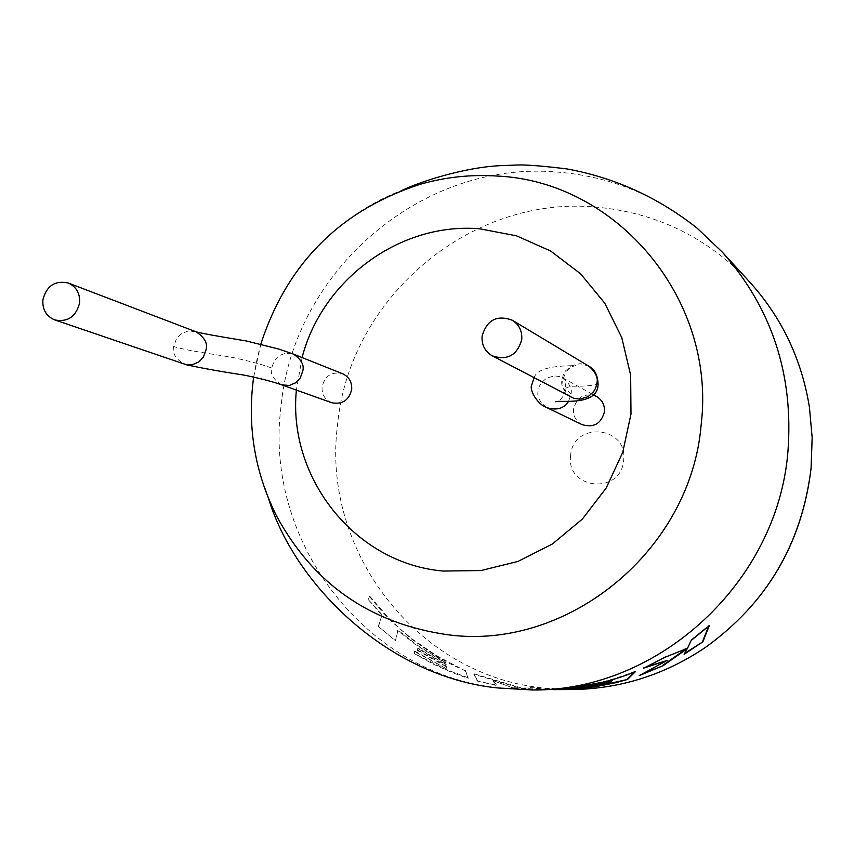 <?xml version="1.0" encoding="UTF-8"?>
<svg xmlns="http://www.w3.org/2000/svg" width="855" height="855" viewBox="0 0 855 855"><rect width="100%" height="100%" fill="white"/><g stroke="black" fill="none" stroke-linecap="round" stroke-linejoin="round"><path stroke-width="0.64" stroke-dasharray="4.28 3.21" d="M749.728 282.054C707.074 237.027 655.304 212.008 594.407 206.974C468.743 195.902 349.054 299.036 337.554 424.732C320.999 549.883 416.738 675.974 544.282 688.083L573.021 689.536M570.616 455.469C565.668 489.787 621.286 495.13 623.626 460.353C628.382 425.854 572.861 420.927 570.616 455.469M697.049 228.114C655.561 194.598 608.536 175.884 555.974 171.962C421.526 160.526 293.639 271.302 281.081 405.997C263.404 538.693 362.83 672.821 497.642 687.944M195.945 331.761L188.164 330.971L181.164 333.813L176.525 338.612L173.65 346.542C172.037 352.965 175.585 358.865 184.274 364.251M281.797 384.878L281.669 384.836C273.461 379.652 270.105 374.03 271.612 367.992L274.359 360.415L278.826 355.83L285.57 353.147L293.009 353.927M331.655 402.694C324.9 399.755 321.704 394.465 322.079 386.823C324.975 375.644 331.815 371.294 342.62 373.763M571.151 397.19L570.745 396.977C563.573 391.109 560.656 385.402 562.013 379.877L563.338 374.714L565.518 370.899L571.429 365.78L580.064 363.642L588.689 366.079M568.65 401.166L571.044 394.059C572.241 389.068 569.708 383.81 563.434 378.284L560.185 376.734L554.606 375.858L546.676 378.028L541.301 382.837L539.323 386.364L538.094 391.152C536.801 396.453 539.612 401.871 546.537 407.418M596.608 396.538C584.681 392.52 576.986 396.677 573.513 409.021C573.139 416.075 575.992 421.269 582.073 424.625M378.305 626.448L395.47 640.694L397.628 630.402L415.893 644.916L445.925 663.288L446.203 665.062L417.593 648.4L417.422 650.495L446.46 666.75L446.834 668.952L414.483 651.51L414.322 653.594L432.812 663.929L452.167 672.629L468.177 678.357L465.291 670.833L450.564 663.982L436.36 656.148L412.42 639.786L391.216 621.2L381.469 611.004L369.456 596.555L368.142 599.441L381.896 615.269L378.305 626.448L395.47 640.694M492.961 680.591L513.705 688.19L492.961 680.591L496.926 685.111L477.282 681.061L473.862 674.274L521.358 688.467L530.132 688.04L552.939 689.632M477.282 681.061L496.841 685.603L492.833 681.061M513.705 688.19L534.824 689.75L549.37 689.803M691.225 640.395L687.516 648.24M687.249 647.812L665.724 656.993M665.479 656.544L643.708 668.14M643.505 667.68L647.182 666.558M666.857 660.017L639.219 675.642M639.059 675.172L645.322 672.853M686.458 648.689L687.057 648.443M686.96 648.282L684.16 654.299M683.904 653.872L684.673 653.402M708.592 626.341L709.265 625.742M690.926 639.978L708.923 625.358M477.4 680.569L474.023 673.815L521.411 687.965L530.132 688.04M530.186 687.548L560.559 689.183L545.298 689.451M567.196 688.596L568.789 688.435M568.767 688.2L588.336 685.518M612.116 680.067L610.352 682.044M610.224 681.553L576.922 688.222M576.869 687.719L575.586 688.628M575.533 688.136L596.651 685.154M608.813 682.568L607.413 684.011M607.317 683.519L572.113 689.13M572.081 688.628L570.787 689.354M570.755 688.863L601.247 685.293M634.474 672.051L635.393 671.677M551.208 689.696L565.337 688.264C589.319 685.988 612.608 680.291 635.212 671.207M551.186 689.194L549.295 689.301M545.319 688.948L534.824 689.75M513.759 687.687L534.835 689.237M417.422 650.495L417.849 647.994L446.417 664.624L446.128 662.849L416.171 644.52L397.928 630.039L395.758 640.288M378.626 626.074L381.896 615.269M382.238 614.927L368.142 599.441M368.505 599.131L369.456 596.555M369.82 596.245L388.223 617.513L401.839 630.434L412.698 639.401L436.595 655.721L465.291 670.833M465.473 670.384L468.177 678.357M468.316 677.876L444.515 668.888L414.322 653.594M414.568 653.167L414.483 651.51M414.739 651.083L446.834 668.952M447.026 668.492L446.46 666.75M417.678 650.078L446.652 666.302M268.684 498.914L263.479 482.915C263.917 486.741 268.192 497.621 276.325 515.544C255.816 474.354 248.014 430.674 252.93 384.504C262.538 292.175 331.28 209.229 419.933 184.37C395.662 193.123 384.793 197.43 387.347 197.291L402.577 190.163M271.612 367.992C263.725 365.053 252.524 361.932 238.032 358.651C228.574 355.969 191.125 351.929 173.65 346.542M571.044 394.059L565.882 389.004C565.625 387.614 568.34 386.674 574.026 386.182C583.751 386.385 591.778 385.701 598.094 384.119M302.093 357.561L296.386 390.094M563.434 378.284L562.205 377.472C564.182 378.305 565.401 382.142 565.882 389.004C563.563 396.88 560.303 401.123 556.113 401.711M534.086 377.76C537.624 365.491 565.903 365.908 575.81 365.609C575.159 366.56 567.56 364.209 562.665 380.507C562.814 388.491 565.508 393.984 570.745 396.977M253.646 377.098L260.807 344.138M562.708 377.857L593.252 394.689"/><path stroke-width="1.28" d="M552.939 689.632L573.021 689.536C620.73 688.713 664.795 674.723 705.204 647.577C766.689 603.47 801.979 543.63 811.085 468.059L812.154 437.546L809.429 407.226C801.637 359.175 781.737 317.451 749.728 282.054L722.261 252.065L697.049 228.114C658.168 197.409 614.798 177.68 566.94 168.916C542.519 165.956 526.007 164.652 517.403 165.004L500.367 165.667C462.726 167.42 417.71 182.692 402.577 190.163M268.684 498.914C294.526 584.083 387.668 676.85 497.642 687.944L532.355 689.985C658.767 691.278 777.537 582.116 787.915 451.761C793.814 374.811 771.926 308.238 722.261 252.065M54.795 319.941C46.309 316.339 42.333 309.638 42.889 299.849C46.533 285.816 54.987 280.205 68.261 283.016C76.373 286.746 80.156 293.372 79.601 302.884C76.106 316.639 67.844 322.324 54.795 319.941L186.903 364.903L192.065 364.829L198.884 361.9L203.383 357.134L206.183 349.31C207.733 343.09 204.356 337.255 196.052 331.804L195.902 331.751M195.945 331.761C200.348 333.119 217.159 336.186 246.368 340.974L278.837 349.096L293.308 354.045C301.12 359.292 304.305 364.839 302.852 370.675L300.191 378.156L295.862 382.709L289.3 385.477L281.669 384.836M293.308 354.045L342.62 373.763C349.054 376.82 352.078 382.035 351.694 389.442C348.947 400.375 342.257 404.8 331.655 402.694L281.797 384.878M521.753 339.446C522.287 331.142 519.167 324.75 512.402 320.283C496.926 314.587 486.816 319.888 482.081 336.165C481.547 344.96 484.988 351.544 492.395 355.904C507.56 360.725 517.35 355.231 521.753 339.446M512.402 320.283L589.138 366.368C595.604 372.192 598.211 377.696 596.972 382.901L595.7 387.935L593.627 391.654L588.026 396.752L579.733 399.146L573.844 398.323L492.395 355.904M534.086 377.76L531.671 385.22C529.042 390.682 538.522 405.131 546.537 407.418L547.2 407.76C557.033 410.624 564.182 408.423 568.65 401.166M547.2 407.76L582.073 424.625C593.744 428.034 601.204 423.738 604.453 411.757C604.838 405.056 602.219 399.99 596.608 396.538L593.252 394.689M560.784 689.675L612.255 680.548L610.352 682.044L575.586 688.628L608.931 683.049L607.413 684.011L570.787 689.354L595.294 686.8L615.504 682.75L627.463 679.49L635.393 671.677C612.746 680.783 589.416 686.49 565.39 688.777L532.355 689.985M687.516 648.24L665.724 656.993L643.708 668.14L667.092 660.466L639.219 675.642L663.127 665.682L687.228 648.71L684.16 654.299L702.906 641.742L709.265 625.742L691.225 640.395L687.516 648.24M647.182 666.558L667.092 660.466M645.322 672.853L663.127 665.682M662.914 665.233L686.458 648.689M684.673 653.402L702.906 641.742M702.618 641.336L708.592 626.341M560.559 689.183L563.039 689.643M563.028 689.141L567.196 688.596M588.336 685.518L612.255 680.548M596.651 685.154L608.931 683.049M601.247 685.293L627.463 679.49M627.324 679.02L634.474 672.051M260.807 344.138C286.97 263.746 340.012 210.49 419.933 184.37C445.209 177.092 470.923 174.324 497.086 176.044C616.402 181.217 716.287 298.833 701.196 424.24C691.321 550.043 567.998 650.976 448.041 634.784C370.536 623.755 313.293 584.008 276.325 515.544C254.608 471.832 247.052 425.683 253.646 377.098M589.405 366.538C594.77 369.446 597.666 375.302 598.094 384.119L596.972 382.901M296.386 390.094C287.569 478.084 355.252 563.53 443.104 571.044L480.959 570.563L518.055 561.393L552.469 543.94L582.383 519.06L606.216 488.002L622.718 452.391L630.99 414.098L630.648 375.131L621.735 337.501L604.752 303.172L580.652 273.878L550.716 251.071L516.516 235.82L479.805 228.819C400.653 221.915 322.25 279.393 302.093 357.561M705.204 647.577C766.807 603.341 802.108 543.534 811.096 468.177L812.164 437.642L809.429 407.226M184.413 364.294C199.418 367.736 219.35 371.337 244.188 375.11C260.412 378.444 272.991 381.715 281.936 384.921M556.113 401.711L555.782 401.786C558.433 399.777 598.233 406.873 598.094 384.119M196.052 331.804L68.261 283.016"/></g></svg>
